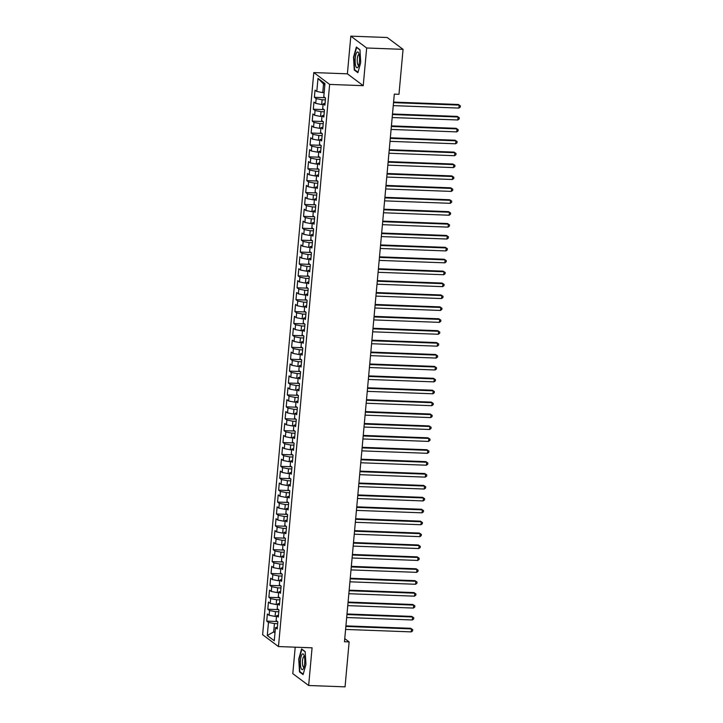 <?xml version="1.0" encoding="UTF-8"?>
<svg xmlns="http://www.w3.org/2000/svg" width="723" height="723" viewBox="0 0 723 723"><rect width="100%" height="100%" fill="white"/><g stroke="black" fill="none" stroke-linecap="round" stroke-linejoin="round"><path stroke-width="1.08" d="M295.21 647.184L292.797 673.646L308.649 685.494L345.052 686.85L349.137 641.907L344.754 638.635M313.791 72.571L262.63 634.713L278.472 646.561L329.634 84.419L313.791 72.571L347.392 73.827L363.235 85.675L366.66 47.998L350.818 36.15L347.392 73.827M350.818 36.15L387.221 37.506L403.063 49.354L366.66 47.998M324.826 85.269L317.993 78.391L316.801 91.478L315.038 90.167L314.388 97.307L316.15 98.626L315.716 103.389L313.954 102.07L313.303 109.209L315.065 110.529L314.632 115.291L312.869 113.972L312.219 121.121L313.981 122.431L313.547 127.194L311.785 125.874L311.134 133.023L312.896 134.342L312.463 139.096L310.7 137.786L310.05 144.925L311.812 146.245L311.378 151.008L309.616 149.688L308.965 156.828L310.727 158.147L310.294 162.91L308.531 161.591L307.881 168.739L309.643 170.05L309.218 174.812L307.456 173.493L306.805 180.642L308.567 181.961L308.134 186.715L306.371 185.404L305.721 192.544L307.483 193.863L307.049 198.626L305.287 197.307L304.636 204.446L306.398 205.766L305.965 210.529L304.202 209.209L303.552 216.358L305.314 217.668L304.88 222.431L303.118 221.111L302.467 228.26L304.229 229.58L303.796 234.342L302.033 233.023L301.383 240.163L303.145 241.482L302.711 246.245L300.949 244.925L300.298 252.065L302.06 253.384L301.627 258.147L299.864 256.828L299.214 263.976L300.976 265.287L300.542 270.05L298.78 268.73L298.138 275.879L299.9 277.198L299.467 281.961L297.704 280.641L297.054 287.781L298.816 289.101L298.382 293.863L296.62 292.544L295.969 299.684L297.731 301.003L297.298 305.766L295.535 304.446L294.885 311.595L296.647 312.905L296.213 317.668L294.451 316.349L293.8 323.497L295.562 324.817L295.129 329.58L293.366 328.26L292.716 335.4L294.478 336.719L294.044 341.482L292.282 340.162L291.631 347.302L293.393 348.622L292.96 353.384L291.197 352.065L290.547 359.214L292.309 360.524L291.875 365.287L290.113 363.967L289.471 371.116L291.233 372.435L290.8 377.198L289.037 375.879L288.387 383.018L290.149 384.338L289.715 389.101L287.953 387.781L287.302 394.921L289.064 396.24L288.631 401.003L286.868 399.683L286.218 406.832L287.98 408.143L287.546 412.905L285.784 411.586L285.133 418.734L286.895 420.054L286.462 424.817L284.699 423.497L284.049 430.637L285.811 431.956L285.377 436.719L283.615 435.4L282.964 442.539L284.726 443.859L284.293 448.622L282.53 447.302L281.88 454.451L283.642 455.761L283.208 460.524L281.446 459.204L280.795 466.353L282.557 467.673L282.133 472.435L280.37 471.116L279.72 478.255L281.482 479.575L281.048 484.338L279.286 483.018L278.635 490.158L280.397 491.477L279.964 496.24L278.201 494.921L277.551 502.069L279.313 503.38L278.879 508.142L277.117 506.823L276.466 513.972L278.228 515.291L277.795 520.054L276.032 518.734L275.382 525.874L277.144 527.194L276.71 531.956L274.948 530.637L274.297 537.776L276.059 539.096L275.626 543.859L273.863 542.539L273.213 549.688L274.975 550.998L274.541 555.761L272.779 554.442L272.128 561.59L273.89 562.91L273.457 567.672L271.694 566.353L271.053 573.493L272.815 574.812L272.381 579.575L270.619 578.255L269.968 585.395L271.731 586.715L271.297 591.477L269.534 590.158L268.884 597.306L270.646 598.617L270.212 603.38L268.45 602.06L267.799 609.209L269.562 610.528L269.128 615.291L267.365 613.972L266.715 621.111L277.451 621.509M317.993 78.391L324.97 83.606L323.777 96.701L325.54 98.021L324.898 105.169L323.136 103.85L322.702 108.613L324.464 109.923L323.814 117.072L322.051 115.752L321.618 120.515L323.38 121.835L322.729 128.974L320.967 127.655L320.533 132.417L322.295 133.737L321.645 140.877L319.882 139.557L319.449 144.32L321.211 145.639L320.56 152.788L318.798 151.469L318.364 156.231L320.126 157.542L319.476 164.69L317.713 163.371L317.28 168.134L319.042 169.453L318.391 176.593L316.629 175.273L316.195 180.036L317.957 181.356L317.307 188.495L315.544 187.176L315.111 191.938L316.873 193.258L316.231 200.407L314.469 199.087L314.035 203.85L315.797 205.16L315.147 212.309L313.384 210.989L312.951 215.752L314.713 217.072L314.062 224.211L312.3 222.892L311.866 227.655L313.628 228.974L312.978 236.114L311.215 234.794L310.782 239.557L312.544 240.876L311.893 248.025L310.131 246.706L309.697 251.468L311.459 252.779L310.809 259.928L309.046 258.608L308.613 263.371L310.375 264.69L309.724 271.83L307.962 270.51L307.528 275.273L309.29 276.593L308.64 283.732L306.877 282.413L306.444 287.176L308.206 288.495L307.564 295.644L305.802 294.324L305.368 299.087L307.13 300.397L306.48 307.546L304.717 306.227L304.284 310.989L306.046 312.309L305.395 319.449L303.633 318.129L303.199 322.892L304.961 324.211L304.311 331.351L302.548 330.031L302.115 334.794L303.877 336.114L303.226 343.262L301.464 341.943L301.03 346.706L302.792 348.016L302.142 355.165L300.379 353.845L299.946 358.608L301.708 359.927L301.057 367.067L299.295 365.748L298.861 370.51L300.623 371.83L299.973 378.969L298.21 377.65L297.777 382.413L299.539 383.732L298.888 390.881L297.126 389.561L296.701 394.324L298.463 395.635L297.813 402.783L296.05 401.464L295.617 406.227L297.379 407.546L296.728 414.686L294.966 413.366L294.532 418.129L296.294 419.448L295.644 426.588L293.881 425.269L293.448 430.031L295.21 431.351L294.559 438.5L292.797 437.18L292.363 441.943L294.125 443.253L293.475 450.402L291.712 449.082L291.279 453.845L293.041 455.165L292.39 462.304L290.628 460.985L290.194 465.748L291.956 467.067L291.306 474.207L289.543 472.887L289.11 477.65L290.872 478.969L290.221 486.118L288.459 484.799L288.025 489.561L289.787 490.872L289.146 498.02L287.383 496.701L286.95 501.464L288.712 502.783L288.061 509.923L286.299 508.603L285.865 513.366L287.627 514.686L286.977 521.825L285.214 520.506L284.781 525.269L286.543 526.588L285.892 533.737L284.13 532.417L283.696 537.18L285.458 538.49L284.808 545.639L283.045 544.32L282.612 549.082L284.374 550.402L283.723 557.541L281.961 556.222L281.527 560.985L283.289 562.304L282.639 569.444L280.876 568.133L280.443 572.887L282.205 574.207L281.554 581.355L279.792 580.036L279.358 584.799L281.12 586.109L280.479 593.258L278.716 591.938L278.283 596.701L280.045 598.02L279.394 605.16L277.632 603.841L277.198 608.603L278.961 609.923L278.31 617.062L276.548 615.752L276.114 620.506L277.876 621.825L277.225 628.974L275.463 627.654L274.27 640.75L267.284 635.526L268.477 622.431L266.715 621.111M276.475 616.484L275.083 616.43L275.517 611.667L278.789 611.785M269.128 615.291L275.083 616.43M269.562 610.528L275.517 611.667M275.463 627.654L277.388 627.202M277.56 604.573L276.168 604.527L276.602 599.765L279.873 599.882M270.212 603.38L276.168 604.527M270.646 598.617L276.602 599.765M276.548 615.752L278.472 615.291M278.644 592.67L277.252 592.616L277.686 587.853L280.958 587.98M271.297 591.477L277.252 592.616M271.731 586.715L277.686 587.853M277.632 603.841L279.548 603.389M279.729 580.768L278.337 580.714L278.771 575.951L282.042 576.077M272.381 579.575L278.337 580.714M272.815 574.812L278.771 575.951M278.716 591.938L280.632 591.486M280.813 568.865L279.421 568.811L279.855 564.048L283.118 564.166M273.457 567.672L279.421 568.811M273.89 562.91L279.855 564.048M279.792 580.036L281.717 579.584M281.898 556.954L280.506 556.909L280.94 552.146L284.202 552.264M274.541 555.761L280.506 556.909M274.975 550.998L280.94 552.146M280.876 568.133L282.801 567.672M282.982 545.052L281.59 544.997L282.024 540.235L285.287 540.361M275.626 543.859L281.59 544.997M276.059 539.096L282.024 540.235M281.961 556.222L283.886 555.77M284.067 533.149L282.675 533.095L283.109 528.332L286.371 528.459M276.71 531.956L282.675 533.095M277.144 527.194L283.109 528.332M283.045 544.32L284.97 543.868M285.142 521.247L283.759 521.193L284.184 516.43L287.456 516.547M277.795 520.054L283.759 521.193M278.228 515.291L284.184 516.43M284.13 532.417L286.055 531.965M286.227 509.335L284.835 509.29L285.269 504.527L288.54 504.645M278.879 508.142L284.835 509.29M279.313 503.38L285.269 504.527M285.214 520.506L287.139 520.054M287.311 497.433L285.919 497.379L286.353 492.616L289.625 492.743M279.964 496.24L285.919 497.379M280.397 491.477L286.353 492.616M286.299 508.603L288.224 508.152M288.396 485.531L287.004 485.476L287.438 480.714L290.709 480.84M281.048 484.338L287.004 485.476M281.482 479.575L287.438 480.714M287.383 496.701L289.299 496.249M289.48 473.628L288.088 473.574L288.522 468.811L291.785 468.929M282.133 472.435L288.088 473.574M282.557 467.673L288.522 468.811M288.459 484.799L290.384 484.347M290.565 461.717L289.173 461.672L289.607 456.909L292.869 457.026M283.208 460.524L289.173 461.672M283.642 455.761L289.607 456.909M289.543 472.887L291.468 472.435M291.649 449.814L290.257 449.76L290.691 444.997L293.954 445.124M284.293 448.622L290.257 449.76M284.726 443.859L290.691 444.997M290.628 460.985L292.553 460.533M292.734 437.912L291.342 437.858L291.776 433.095L295.038 433.222M285.377 436.719L291.342 437.858M285.811 431.956L291.776 433.095M291.712 449.082L293.637 448.631M293.809 426.01L292.426 425.955L292.86 421.193L296.123 421.31M286.462 424.817L292.426 425.955M286.895 420.054L292.86 421.193M292.797 437.18L294.722 436.728M294.894 414.098L293.502 414.053L293.936 409.29L297.207 409.408M287.546 412.905L293.502 414.053M287.98 408.143L293.936 409.29M293.881 425.269L295.806 424.817M295.978 402.196L294.586 402.142L295.02 397.379L298.292 397.505M288.631 401.003L294.586 402.142M289.064 396.24L295.02 397.379M294.966 413.366L296.891 412.914M297.063 390.293L295.671 390.239L296.105 385.476L299.376 385.603M289.715 389.101L295.671 390.239M290.149 384.338L296.105 385.476M296.05 401.464L297.966 401.012M298.147 378.391L296.755 378.337L297.189 373.574L300.452 373.692M290.8 377.198L296.755 378.337M291.233 372.435L297.189 373.574M297.126 389.561L299.051 389.11M299.232 366.48L297.84 366.434L298.274 361.672L301.536 361.789M291.875 365.287L297.84 366.434M292.309 360.524L298.274 361.672M298.21 377.65L300.135 377.198M300.316 354.577L298.924 354.523L299.358 349.76L302.621 349.887M292.96 353.384L298.924 354.523M293.393 348.622L299.358 349.76M299.295 365.748L301.22 365.296M301.401 342.675L300.009 342.621L300.443 337.858L303.705 337.984M294.044 341.482L300.009 342.621M294.478 336.719L300.443 337.858M300.379 353.845L302.304 353.393M302.476 330.773L301.093 330.718L301.527 325.956L304.79 326.073M295.129 329.58L301.093 330.718M295.562 324.817L301.527 325.956M301.464 341.943L303.389 341.491M303.561 318.861L302.169 318.816L302.603 314.053L305.874 314.171M296.213 317.668L302.169 318.816M296.647 312.905L302.603 314.053M302.548 330.031L304.473 329.58M304.645 306.959L303.253 306.904L303.687 302.142L306.959 302.268M297.298 305.766L303.253 306.904M297.731 301.003L303.687 302.142M303.633 318.129L305.558 317.677M305.73 295.056L304.338 295.002L304.772 290.239L308.043 290.366M298.382 293.863L304.338 295.002M298.816 289.101L304.772 290.239M304.717 306.227L306.633 305.775M306.814 283.154L305.422 283.1L305.856 278.337L309.128 278.454M299.467 281.961L305.422 283.1M299.9 277.198L305.856 278.337M305.802 294.324L307.718 293.872M307.899 271.242L306.507 271.197L306.941 266.435L310.203 266.552M300.542 270.05L306.507 271.197M300.976 265.287L306.941 266.435M306.877 282.413L308.802 281.961M308.983 259.34L307.591 259.286L308.025 254.523L311.288 254.65M301.627 258.147L307.591 259.286M302.06 253.384L308.025 254.523M307.962 270.51L309.887 270.059M310.068 247.438L308.676 247.383L309.11 242.621L312.372 242.747M302.711 246.245L308.676 247.383M303.145 241.482L309.11 242.621M309.046 258.608L310.971 258.156M311.152 235.535L309.76 235.481L310.194 230.718L313.457 230.836M303.796 234.342L309.76 235.481M304.229 229.58L310.194 230.718M310.131 246.706L312.056 246.254M312.228 223.624L310.845 223.579L311.27 218.816L314.541 218.933M304.88 222.431L310.845 223.579M305.314 217.668L311.27 218.816M311.215 234.794L313.14 234.342M313.312 211.722L311.92 211.667L312.354 206.905L315.626 207.031M305.965 210.529L311.92 211.667M306.398 205.766L312.354 206.905M312.3 222.892L314.225 222.44M314.397 199.819L313.005 199.765L313.439 195.002L316.71 195.129M307.049 198.626L313.005 199.765M307.483 193.863L313.439 195.002M313.384 210.989L315.3 210.538M315.481 187.917L314.089 187.863L314.523 183.1L317.795 183.217M308.134 186.715L314.089 187.863M308.567 181.961L314.523 183.1M314.469 199.087L316.385 198.635M316.566 176.005L315.174 175.96L315.608 171.197L318.87 171.315M309.218 174.812L315.174 175.96M309.643 170.05L315.608 171.197M315.544 187.176L317.469 186.724M317.65 164.103L316.258 164.049L316.692 159.286L319.955 159.412M310.294 162.91L316.258 164.049M310.727 158.147L316.692 159.286M316.629 175.273L318.554 174.821M318.735 152.201L317.343 152.146L317.777 147.384L321.039 147.51M311.378 151.008L317.343 152.146M311.812 146.245L317.777 147.384M317.713 163.371L319.638 162.919M319.819 140.298L318.427 140.244L318.861 135.481L322.124 135.599M312.463 139.096L318.427 140.244M312.896 134.342L318.861 135.481M318.798 151.469L320.723 151.017M320.895 128.387L319.512 128.342L319.937 123.579L323.208 123.696M313.547 127.194L319.512 128.342M313.981 122.431L319.937 123.579M319.882 139.557L321.807 139.105M321.979 116.484L320.587 116.43L321.021 111.667L324.293 111.794M314.632 115.291L320.587 116.43M315.065 110.529L321.021 111.667M320.967 127.655L322.892 127.203M323.064 104.582L321.672 104.528L322.106 99.765L325.377 99.891M315.716 103.389L321.672 104.528M316.15 98.626L322.106 99.765M322.051 115.752L323.976 115.3M324.148 92.68L322.756 92.625L323.515 84.293M316.801 91.478L322.756 92.625M323.136 103.85L325.052 103.398M403.063 49.354L398.979 94.297L394.306 94.126L344.473 641.735L349.137 641.907M363.235 85.675L329.634 84.419M308.649 685.494L312.074 647.817L278.472 646.561M275.074 631.956L273.683 631.902L274.984 632.878M277.704 623.696L274.442 623.569L273.683 631.902L267.284 635.526M268.477 622.431L274.442 623.569M357.876 72.707L360.723 62.567L359.964 49.733L356.367 47.04L353.52 57.18L354.27 70.014L357.876 72.707M305.187 651.631L301.59 648.938L298.744 659.078L299.494 671.911L303.1 674.604L305.946 664.464L305.187 651.631M314.388 97.307L325.124 97.704M313.303 109.209L324.04 109.616M312.219 121.121L322.955 121.518M311.134 133.023L321.871 133.421M310.05 144.925L320.786 145.323M308.965 156.828L319.711 157.234M307.881 168.739L318.626 169.137M306.805 180.642L317.542 181.039M305.721 192.544L316.457 192.942M304.636 204.446L315.373 204.853M303.552 216.358L314.288 216.755M302.467 228.26L313.204 228.658M301.383 240.163L312.119 240.56M300.298 252.065L311.044 252.472M299.214 263.976L309.959 264.374M298.138 275.879L308.875 276.276M297.054 287.781L307.79 288.179M295.969 299.684L306.706 300.09M294.885 311.595L305.621 311.993M293.8 323.497L304.537 323.895M292.716 335.4L303.452 335.797M291.631 347.302L302.368 347.709M290.547 359.214L301.292 359.611M289.471 371.116L300.208 371.514M288.387 383.018L299.123 383.416M287.302 394.921L298.039 395.327M286.218 406.832L296.954 407.23M285.133 418.734L295.87 419.132M284.049 430.637L294.785 431.035M282.964 442.539L293.701 442.946M281.88 454.451L292.625 454.848M280.795 466.353L291.541 466.751M279.72 478.255L290.456 478.653M278.635 490.158L289.372 490.565M277.551 502.069L288.287 502.467M276.466 513.972L287.203 514.369M275.382 525.874L286.118 526.272M274.297 537.776L285.034 538.183M273.213 549.688L283.958 550.086M272.128 561.59L282.874 561.988M271.053 573.493L281.789 573.89M269.968 585.395L280.705 585.802M268.884 597.306L279.62 597.704M267.799 609.209L278.536 609.606M355.047 70.041L354.27 70.014M300.262 671.938L299.494 671.911M393.529 102.648L459.177 105.097L458.906 108.079L393.258 105.621M393.583 102.079L458.373 104.492L460.37 105.865L460.262 107.058L458.906 108.079M458.373 104.492L460.37 105.865M392.444 114.55L458.093 116.999L457.822 119.982L392.173 117.533M392.499 113.981L457.288 116.403L459.286 117.768L459.177 118.961L457.822 119.982M457.288 116.403L459.286 117.768M391.369 126.462L457.008 128.911L456.737 131.884L391.098 129.435M391.414 125.883L456.204 128.305L458.201 129.679L458.093 130.863L456.737 131.884M456.204 128.305L458.201 129.679M357.795 67.366A7.899 2.196 -87.9 0 0 358.201 66.751A7.899 2.196 -87.9 0 0 358.707 53.095A7.899 2.196 -87.9 0 0 356.909 52.39A7.899 2.196 -87.9 0 0 355.183 62.386A7.899 2.196 -87.9 0 0 357.795 67.366M359.168 54.605A5.413 1.509 -87.9 0 0 358.933 54.523A5.413 1.509 -87.9 0 0 358.436 54.803A5.413 1.509 -87.9 0 0 357.216 60.777A5.413 1.509 -87.9 0 0 358.536 65.341A5.413 1.509 -87.9 0 0 358.771 65.278M358.002 72.255L354.595 69.706L353.863 57.271L356.62 47.447L359.982 49.959M303.018 669.263A7.899 2.196 -87.9 0 0 303.425 668.648A7.899 2.196 -87.9 0 0 303.931 654.993A7.899 2.196 -87.9 0 0 302.133 654.288A7.899 2.196 -87.9 0 0 300.406 664.283A7.899 2.196 -87.9 0 0 303.018 669.263M304.392 656.502A5.413 1.509 -87.9 0 0 304.157 656.43A5.413 1.509 -87.9 0 0 303.651 656.701A5.413 1.509 -87.9 0 0 302.44 662.675A5.413 1.509 -87.9 0 0 303.759 667.239A5.413 1.509 -87.9 0 0 303.994 667.175M303.226 674.152L299.819 671.604L299.087 659.168L301.843 649.344L305.205 651.857M390.284 138.364L455.933 140.813L455.662 143.787L390.013 141.337M390.33 137.795L455.119 140.208L457.126 141.581L457.017 142.774L455.662 143.787M455.119 140.208L457.126 141.581M389.2 150.267L454.848 152.716L454.577 155.698L388.929 153.24M389.254 149.697L454.035 152.11L456.041 153.484L455.933 154.677L454.577 155.698M454.035 152.11L456.041 153.484M388.115 162.169L453.764 164.618L453.493 167.6L387.844 165.151M388.17 161.6L452.95 164.022L454.957 165.386L454.848 166.579L453.493 167.6M452.95 164.022L454.957 165.386M387.031 174.08L452.679 176.529L452.408 179.503L386.76 177.054M387.085 173.502L451.866 175.924L453.872 177.298L453.764 178.482L452.408 179.503M451.866 175.924L453.872 177.298M385.946 185.983L451.595 188.432L451.324 191.405L385.675 188.956M386.001 185.413L450.791 187.826L452.788 189.2L452.679 190.393L451.324 191.405M450.791 187.826L452.788 189.2M384.862 197.885L450.51 200.334L450.239 203.317L384.591 200.858M384.916 197.316L449.706 199.729L451.703 201.102L451.595 202.295L450.239 203.317M449.706 199.729L451.703 201.102M383.777 209.787L449.426 212.237L449.155 215.219L383.506 212.77M383.832 209.218L448.622 211.64L450.619 213.005L450.51 214.198L449.155 215.219M448.622 211.64L450.619 213.005M382.693 221.699L448.341 224.148L448.07 227.121L382.431 224.672M382.747 221.121L447.537 223.543L449.534 224.916L449.426 226.1L448.07 227.121M447.537 223.543L449.534 224.916M381.617 233.601L447.266 236.05L446.995 239.024L381.346 236.575M381.663 233.032L446.453 235.445L448.459 236.819L448.35 238.012L446.995 239.024M446.453 235.445L448.459 236.819M380.533 245.504L446.181 247.953L445.91 250.935L380.262 248.477M380.578 244.934L445.368 247.347L447.374 248.721L447.266 249.914L445.91 250.935M445.368 247.347L447.374 248.721M379.448 257.406L445.097 259.855L444.826 262.838L379.177 260.388M379.503 256.837L444.284 259.259L446.29 260.623L446.181 261.816L444.826 262.838M444.284 259.259L446.29 260.623M378.364 269.317L444.012 271.767L443.741 274.74L378.093 272.291M378.418 268.739L443.199 271.161L445.205 272.535L445.097 273.719L443.741 274.74M443.199 271.161L445.205 272.535M377.279 281.22L442.928 283.669L442.657 286.642L377.008 284.193M377.334 280.651L442.124 283.064L444.121 284.437L444.012 285.63L442.657 286.642M442.124 283.064L444.121 284.437M376.195 293.122L441.843 295.571L441.572 298.554L375.924 296.096M376.249 292.553L441.039 294.966L443.036 296.34L442.928 297.533L441.572 298.554M441.039 294.966L443.036 296.34M375.11 305.025L440.759 307.474L440.488 310.456L374.839 308.007M375.165 304.455L439.955 306.877L441.952 308.242L441.843 309.435L440.488 310.456M439.955 306.877L441.952 308.242M374.026 316.936L439.674 319.385L439.403 322.359L373.755 319.909M374.08 316.358L438.87 318.78L440.867 320.153L440.759 321.337L439.403 322.359M438.87 318.78L440.867 320.153M372.951 328.838L438.59 331.288L438.328 334.261L372.679 331.812M372.996 328.269L437.786 330.682L439.783 332.056L439.674 333.249L438.328 334.261M437.786 330.682L439.783 332.056M371.866 340.741L437.514 343.19L437.243 346.172L371.595 343.723M371.911 340.171L436.701 342.585L438.707 343.958L438.599 345.151L437.243 346.172M436.701 342.585L438.707 343.958M370.782 352.643L436.43 355.092L436.159 358.075L370.51 355.626M370.836 352.074L435.617 354.496L437.623 355.861L437.514 357.054L436.159 358.075M435.617 354.496L437.623 355.861M369.697 364.555L435.345 367.004L435.074 369.977L369.426 367.528M369.751 363.976L434.532 366.398L436.538 367.772L436.43 368.956L435.074 369.977M434.532 366.398L436.538 367.772M368.613 376.457L434.261 378.906L433.99 381.88L368.341 379.43M368.667 375.888L433.457 378.301L435.454 379.674L435.345 380.867L433.99 381.88M433.457 378.301L435.454 379.674M367.528 388.359L433.176 390.809L432.905 393.791L367.257 391.342M367.582 387.79L432.372 390.203L434.369 391.577L434.261 392.77L432.905 393.791M432.372 390.203L434.369 391.577M366.444 400.262L432.092 402.711L431.821 405.693L366.172 403.244M366.498 399.692L431.288 402.115L433.285 403.479L433.176 404.672L431.821 405.693M431.288 402.115L433.285 403.479M365.359 412.173L431.007 414.622L430.736 417.596L365.088 415.147M365.413 411.595L430.203 414.017L432.2 415.391L432.092 416.575L430.736 417.596M430.203 414.017L432.2 415.391M364.284 424.076L429.923 426.525L429.652 429.498L364.012 427.049M364.329 423.506L429.119 425.919L431.116 427.293L431.007 428.486L429.652 429.498M429.119 425.919L431.116 427.293M363.199 435.978L428.847 438.427L428.576 441.41L362.928 438.96M363.244 435.409L428.034 437.822L430.04 439.195L429.932 440.388L428.576 441.41M428.034 437.822L430.04 439.195M362.115 447.88L427.763 450.33L427.492 453.312L361.843 450.863M362.169 447.311L426.95 449.733L428.956 451.098L428.847 452.291L427.492 453.312M426.95 449.733L428.956 451.098M361.03 459.792L426.678 462.241L426.407 465.214L360.759 462.765M361.084 459.213L425.865 461.636L427.871 463.009L427.763 464.193L426.407 465.214M425.865 461.636L427.871 463.009M359.946 471.694L425.594 474.143L425.323 477.117L359.674 474.668M360 471.125L424.781 473.538L426.787 474.912L426.678 476.105L425.323 477.117M424.781 473.538L426.787 474.912M358.861 483.597L424.509 486.046L424.238 489.028L358.59 486.579M358.915 483.027L423.705 485.44L425.702 486.814L425.594 488.007L424.238 489.028M423.705 485.44L425.702 486.814M357.777 495.499L423.425 497.948L423.154 500.931L357.505 498.481M357.831 494.93L422.621 497.352L424.618 498.716L424.509 499.909L423.154 500.931M422.621 497.352L424.618 498.716M356.692 507.41L422.34 509.86L422.069 512.833L356.421 510.384M356.746 506.832L421.536 509.254L423.533 510.628L423.425 511.812L422.069 512.833M421.536 509.254L423.533 510.628M355.608 519.313L421.256 521.762L420.985 524.735L355.345 522.286M355.662 518.743L420.452 521.156L422.449 522.53L422.34 523.723L420.985 524.735M420.452 521.156L422.449 522.53M354.532 531.215L420.18 533.664L419.909 536.647L354.261 534.198M354.577 530.646L419.367 533.059L421.373 534.433L421.265 535.626L419.909 536.647M419.367 533.059L421.373 534.433M353.448 543.118L419.096 545.567L418.825 548.549L353.176 546.1M353.493 542.548L418.283 544.97L420.289 546.335L420.18 547.528L418.825 548.549M418.283 544.97L420.289 546.335M352.363 555.029L418.011 557.478L417.74 560.452L352.092 558.002M352.417 554.451L417.198 556.873L419.204 558.246L419.096 559.43L417.74 560.452M417.198 556.873L419.204 558.246M351.279 566.931L416.927 569.381L416.656 572.354L351.007 569.905M351.333 566.362L416.114 568.775L418.12 570.149L418.011 571.342L416.656 572.354M416.114 568.775L418.12 570.149M350.194 578.834L415.842 581.283L415.571 584.265L349.923 581.816M350.248 578.264L415.038 580.677L417.035 582.051L416.927 583.244L415.571 584.265M415.038 580.677L417.035 582.051M349.11 590.736L414.758 593.185L414.487 596.168L348.838 593.719M349.164 590.167L413.954 592.589L415.951 593.954L415.842 595.146L414.487 596.168M413.954 592.589L415.951 593.954M348.025 602.648L413.673 605.097L413.402 608.07L347.754 605.621M348.079 602.069L412.869 604.491L414.866 605.865L414.758 607.049L413.402 608.07M412.869 604.491L414.866 605.865M346.941 614.55L412.589 616.999L412.318 619.973L346.669 617.523M346.995 613.981L411.785 616.394L413.782 617.767L413.673 618.96L412.318 619.973M411.785 616.394L413.782 617.767M345.865 626.452L411.504 628.902L411.242 631.884L345.594 629.435M345.91 625.883L410.7 628.296L412.697 629.67L412.598 630.863L411.242 631.884M410.7 628.296L412.697 629.67"/></g></svg>
